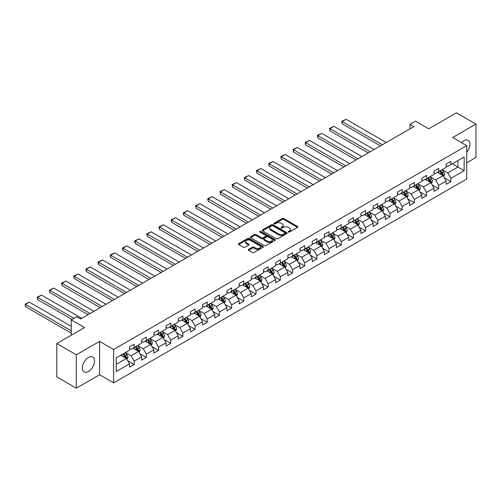 <?xml version="1.0" encoding="UTF-8"?>
<svg xmlns="http://www.w3.org/2000/svg" width="501" height="501" viewBox="0 0 501 501"><rect width="100%" height="100%" fill="white"/><g stroke="black" fill="none" stroke-linecap="round" stroke-linejoin="round"><path stroke-width="0.75" d="M288.338 232.076A0.758 0.438 0 0 0 289.415 232.076L297.556 227.373A1.083 0.626 0 0 0 297.876 226.928A1.083 0.626 0 0 0 297.556 226.49L283.76 218.524A1.083 0.626 0 0 0 282.226 218.524L274.085 223.227A0.758 0.438 0 0 0 273.865 223.534A0.758 0.438 0 0 0 274.085 223.847A0.758 0.438 0 0 0 275.155 223.847L276.214 223.239A3.469 2.004 0 0 1 281.117 223.239L282.27 223.897A3.469 2.004 0 0 1 283.284 225.318A3.469 2.004 0 0 1 282.27 226.734L281.211 227.341A0.758 0.438 0 0 0 280.992 227.648A0.758 0.438 0 0 0 281.211 227.961A0.758 0.438 0 0 0 282.288 227.961L283.341 227.354A3.469 2.004 0 0 1 288.244 227.354L289.396 228.018A3.469 2.004 0 0 1 290.411 229.433A3.469 2.004 0 0 1 289.396 230.848L288.338 231.456A0.758 0.438 0 0 0 288.119 231.763A0.758 0.438 0 0 0 288.338 232.076L288.338 231.456M88.426 371.542A8.611 4.972 120 0 0 94.056 363.951A8.611 4.972 120 0 0 92.735 357.05A8.611 4.972 120 0 0 88.426 357.476A8.611 4.972 120 0 0 82.803 365.066A8.611 4.972 120 0 0 84.124 371.967A8.611 4.972 120 0 0 88.426 371.542M466.738 152.285A8.611 4.972 120 0 0 468.153 140.305A8.611 4.972 120 0 0 463.845 140.731A8.611 4.972 120 0 0 461.502 142.622M248.584 249.41A1.083 0.626 0 0 0 248.264 249.855A1.083 0.626 0 0 0 248.584 250.293L252.454 252.529A1.083 0.626 0 0 0 253.988 252.529L263.031 247.306A1.083 0.626 0 0 0 263.344 246.868A1.083 0.626 0 0 0 263.031 246.423L249.235 238.457A1.083 0.626 0 0 0 247.701 238.457L238.658 243.68A1.083 0.626 0 0 0 238.338 244.125A1.083 0.626 0 0 0 238.658 244.563L243.329 247.262A1.083 0.626 0 0 0 244.864 247.262L248.734 245.027A1.083 0.626 0 0 0 249.053 244.588A1.083 0.626 0 0 0 248.734 244.144L246.417 242.803A2.9 1.672 0 0 1 245.565 241.62A2.9 1.672 0 0 1 247.356 240.073A2.9 1.672 0 0 1 250.519 240.436L259.599 245.684A2.9 1.672 0 0 1 260.451 246.868A2.9 1.672 0 0 1 258.66 248.415A2.9 1.672 0 0 1 255.497 248.051L253.988 247.175A1.083 0.626 0 0 0 252.454 247.175L248.584 249.41L248.584 250.293M466.738 162.775L475.95 157.452L475.95 124.098L456.43 112.825L428.712 128.826L415.435 121.167L409.968 124.323L413.876 126.571L80.623 318.974L76.716 316.72L71.248 319.876L71.248 335.207M76.327 354.814L76.327 388.175L99.593 374.742L99.593 341.381L76.327 354.814L56.807 343.548L84.525 327.541L71.248 319.876M99.593 341.381L113.652 349.498L466.738 145.641L466.738 179.001L113.652 382.858L113.652 349.498M475.95 124.098L452.679 137.531L466.738 145.641M276.289 238.77A1.083 0.626 0 0 0 277.823 238.77L286.866 233.547A1.083 0.626 0 0 0 287.186 233.103A1.083 0.626 0 0 0 286.866 232.664L273.07 224.698A1.083 0.626 0 0 0 271.536 224.698L262.493 229.915A1.083 0.626 0 0 0 262.173 230.36A1.083 0.626 0 0 0 262.493 230.804L276.289 238.77M260.151 232.239A0.758 0.438 0 0 1 260.921 232.345L260.921 231.443L274.949 239.541A1.083 0.626 0 0 1 275.268 239.985A1.083 0.626 0 0 1 274.949 240.43L265.906 245.647A1.083 0.626 0 0 1 264.371 245.647L250.575 237.681L250.575 236.798A1.083 0.626 0 0 0 250.256 237.242A1.083 0.626 0 0 0 250.575 237.681M250.575 236.798L254.445 234.562A1.083 0.626 0 0 1 255.98 234.562L261.572 237.793A1.083 0.626 0 0 0 263.106 237.793L265.674 236.309A1.083 0.626 0 0 0 265.993 235.871A1.083 0.626 0 0 0 265.674 235.426L259.85 232.063A0.758 0.438 0 0 1 259.624 231.756A0.758 0.438 0 0 1 260.094 231.349A0.758 0.438 0 0 1 260.921 231.443M76.327 388.175L56.807 376.902L56.807 343.548M127.667 360.701L134.187 364.465L134.187 361.171L141.683 356.844L141.683 360.138L146.367 357.432L146.367 354.138L153.863 349.811L153.863 353.105L158.548 350.399L158.548 347.105L166.044 342.778L166.044 346.072L170.728 343.367L170.728 340.073L178.224 335.745L178.224 339.039L182.909 336.334L182.909 333.04L190.405 328.712L190.405 332.006L195.089 329.301L195.089 326.007L202.586 321.68L202.586 324.974L207.27 322.268L207.27 318.974L214.766 314.647L214.766 317.941L219.451 315.235L219.451 311.941L226.947 307.614L226.947 310.908L231.631 308.203L231.631 304.915L239.127 300.581L239.127 303.875L243.812 301.17L243.812 297.882L251.308 293.555L251.308 296.842L255.992 294.137L255.992 290.849L263.488 286.522L263.488 289.81L268.173 287.104L268.173 283.816L275.669 279.489L275.669 282.777L280.353 280.072L280.353 276.784L287.85 272.456L287.85 275.744L292.534 273.039L292.534 269.751L300.03 265.424L300.03 268.711L304.714 266.006L304.714 262.718L312.211 258.391L312.211 261.679L316.895 258.973L316.895 255.685L324.391 251.358L324.391 254.646L329.076 251.94L329.076 248.653L336.572 244.325L336.572 247.613L341.256 244.908L341.256 241.62L348.752 237.292L348.752 240.58L353.437 237.875L353.437 234.587L360.933 230.26L360.933 233.547L365.617 230.848L365.617 227.554L373.113 223.227L373.113 226.515L377.798 223.815L377.798 220.521L385.294 216.194L385.294 219.482L389.985 216.783L389.985 213.489L397.475 209.161L397.475 212.455L402.165 209.75L402.165 206.456L409.661 202.128L409.661 205.423L414.346 202.717L414.346 199.423L421.842 195.096L421.842 198.39L426.526 195.684L426.526 192.39L434.023 188.063L434.023 191.357L438.707 188.652L438.707 185.357L446.203 181.03L446.203 184.324L450.887 181.619L450.887 178.325L464.158 170.666L464.158 156.957L457.914 160.564L457.914 167.058L464.158 170.666M134.187 364.465L129.502 367.17L129.502 363.876L116.226 371.542L116.226 357.833L129.502 350.174L129.502 346.88L134.187 344.174L134.187 347.469L141.683 343.141L141.683 339.847L146.367 337.142L146.367 340.436L153.863 336.108L153.863 332.814L158.548 330.109L158.548 333.403L166.044 329.076L166.044 325.782L170.728 323.076L170.728 326.37L178.224 322.043L178.224 318.749L182.909 316.05L182.909 319.337L190.405 315.01L190.405 311.716L195.089 309.017L195.089 312.305L202.586 307.977L202.586 304.683L207.27 301.984L207.27 305.272L214.766 300.944L214.766 297.657L219.451 294.951L219.451 298.239L226.947 293.912L226.947 290.624L231.631 287.918L231.631 291.206L239.127 286.879L239.127 283.591L243.812 280.886L243.812 284.173L251.308 279.846L251.308 276.558L255.992 273.853L255.992 277.141L263.488 272.813L263.488 269.525L268.173 266.82L268.173 270.108L275.669 265.78L275.669 262.493L280.353 259.787L280.353 263.075L287.85 258.748L287.85 255.46L292.534 252.755L292.534 256.042L300.03 251.715L300.03 248.427L304.714 245.722L304.714 249.01L312.211 244.682L312.211 241.394L316.895 238.689L316.895 241.977L324.391 237.649L324.391 234.362L329.076 231.656L329.076 234.95L336.572 230.617L336.572 227.329L341.256 224.623L341.256 227.917L348.752 223.59L348.752 220.296L353.437 217.591L353.437 220.885L360.933 216.557L360.933 213.263L365.617 210.558L365.617 213.852L373.113 209.524L373.113 206.23L377.798 203.525L377.798 206.819L385.294 202.492L385.294 199.198L389.985 196.492L389.985 199.786L397.475 195.459L397.475 192.165L402.165 189.459L402.165 192.753L409.661 188.426L409.661 185.132L414.346 182.427L414.346 185.721L421.842 181.393L421.842 178.099L426.526 175.394L426.526 178.688L434.023 174.361L434.023 171.066L438.707 168.361L438.707 171.655L446.203 167.328L446.203 164.034L450.887 161.328L450.887 164.622L464.158 156.957M132.934 348.189L138.558 351.433L131.062 355.76L125.438 352.516M129.502 348.37L131.062 349.272L134.187 347.469M131.062 355.76L134.187 361.171M138.558 351.433L141.683 356.844M145.115 341.156L150.738 344.4L143.242 348.727L137.618 345.483M141.683 341.338L143.242 342.239L146.367 340.436M143.242 348.727L146.367 354.138M150.738 344.4L153.863 349.811M157.295 334.123L162.919 337.367L155.423 341.695L149.799 338.451M153.863 334.305L155.423 335.207L158.548 333.403M155.423 341.695L158.548 347.105M162.919 337.367L166.044 342.778M169.476 327.09L175.1 330.334L167.603 334.662L161.98 331.418M166.044 327.272L167.603 328.174L170.728 326.37M167.603 334.662L170.728 340.073M175.1 330.334L178.224 335.745M181.656 320.058L187.28 323.302L179.784 327.635L174.16 324.385M178.224 320.239L179.784 321.141L182.909 319.337M179.784 327.635L182.909 333.04M187.28 323.302L190.405 328.712M193.837 313.025L199.461 316.275L191.964 320.602L186.341 317.352M190.405 313.206L191.964 314.108L195.089 312.305M191.964 320.602L195.089 326.007M199.461 316.275L202.586 321.68M206.017 305.992L211.641 309.242L204.145 313.57L198.528 310.319M202.586 306.174L204.145 307.075L207.27 305.272M204.145 313.57L207.27 318.974M211.641 309.242L214.766 314.647M218.204 298.959L223.822 302.209L216.326 306.537L210.708 303.287M214.766 299.141L216.326 300.043L219.451 298.239M216.326 306.537L219.451 311.941M223.822 302.209L226.947 307.614M230.385 291.926L236.002 295.177L228.506 299.504L222.889 296.254M226.947 292.108L228.506 293.01L231.631 291.206M228.506 299.504L231.631 304.915M236.002 295.177L239.127 300.581M242.565 284.894L248.183 288.144L240.687 292.471L235.069 289.221M239.127 285.075L240.687 285.977L243.812 284.173M240.687 292.471L243.812 297.882M248.183 288.144L251.308 293.555M254.746 277.861L260.363 281.111L252.867 285.438L247.25 282.188M251.308 278.042L252.867 278.944L255.992 277.141M252.867 285.438L255.992 290.849M260.363 281.111L263.488 286.522M266.927 270.828L272.544 274.078L265.048 278.406L259.43 275.162M263.488 271.01L265.048 271.911L268.173 270.108M265.048 278.406L268.173 283.816M272.544 274.078L275.669 279.489M279.107 263.802L284.725 267.046L277.228 271.373L271.611 268.129M275.669 263.977L277.228 264.879L280.353 263.075M277.228 271.373L280.353 276.784M284.725 267.046L287.85 272.456M291.288 256.769L296.905 260.013L289.415 264.34L283.791 261.096M287.85 256.944L289.415 257.846L292.534 256.042M289.415 264.34L292.534 269.751M296.905 260.013L300.03 265.424M303.468 249.736L309.086 252.98L301.596 257.307L295.972 254.063M300.03 249.911L301.596 250.813L304.714 249.01M301.596 257.307L304.714 262.718M309.086 252.98L312.211 258.391M315.649 242.703L321.273 245.947L313.776 250.275L308.153 247.031M312.211 242.879L313.776 243.78L316.895 241.977M313.776 250.275L316.895 255.685M321.273 245.947L324.391 251.358M327.829 235.67L333.453 238.914L325.957 243.242L320.333 239.998M324.391 235.852L325.957 236.748L329.076 234.95M325.957 243.242L329.076 248.653M333.453 238.914L336.572 244.325M340.01 228.638L345.634 231.882L338.137 236.209L332.514 232.965M336.572 228.819L338.137 229.721L341.256 227.917M338.137 236.209L341.256 241.62M345.634 231.882L348.752 237.292M352.19 221.605L357.814 224.849L350.318 229.176L344.694 225.932M348.752 221.786L350.318 222.688L353.437 220.885M350.318 229.176L353.437 234.587M357.814 224.849L360.933 230.26M364.371 214.572L369.995 217.816L362.499 222.143L356.875 218.899M360.933 214.754L362.499 215.655L365.617 213.852M362.499 222.143L365.617 227.554M369.995 217.816L373.113 223.227M376.552 207.539L382.175 210.783L374.679 215.111L369.055 211.867M373.113 207.721L374.679 208.623L377.798 206.819M374.679 215.111L377.798 220.521M382.175 210.783L385.294 216.194M388.732 200.506L394.356 203.75L386.86 208.078L381.236 204.834M385.294 200.688L386.86 201.59L389.985 199.786M386.86 208.078L389.985 213.489M394.356 203.75L397.475 209.161M400.913 193.474L406.536 196.718L399.04 201.045L393.417 197.801M397.475 193.655L399.04 194.557L402.165 192.753M399.04 201.045L402.165 206.456M406.536 196.718L409.661 202.128M413.093 186.441L418.717 189.685L411.221 194.012L405.597 190.768M409.661 186.623L411.221 187.524L414.346 185.721M411.221 194.012L414.346 199.423M418.717 189.685L421.842 195.096M425.274 179.408L430.898 182.652L423.401 186.979L417.778 183.735M421.842 179.59L423.401 180.492L426.526 178.688M423.401 186.979L426.526 192.39M430.898 182.652L434.023 188.063M437.454 172.375L443.078 175.619L435.582 179.947L429.958 176.703M434.023 172.557L435.582 173.459L438.707 171.655M435.582 179.947L438.707 185.357M443.078 175.619L446.203 181.03M452.29 163.808L457.914 167.058L447.762 172.914L442.139 169.67M446.203 165.524L447.762 166.426L450.887 164.622M447.762 172.914L450.887 178.325M99.593 374.742L113.652 382.858M409.968 124.323L409.968 128.826M116.226 364.327L126.377 358.465L120.754 355.222M126.377 358.465L129.502 363.876M444.368 177.855L450.887 181.619M432.188 184.888L438.707 188.652M420.007 191.921L426.526 195.684M407.827 198.953L414.346 202.717M395.64 205.986L402.165 209.75M383.459 213.019L389.985 216.783M371.279 220.045L377.798 223.815M359.098 227.078L365.617 230.848M346.917 234.111L353.437 237.875M334.737 241.144L341.256 244.908M322.556 248.177L329.076 251.94M310.376 255.209L316.895 258.973M298.195 262.242L304.714 266.006M286.015 269.275L292.534 273.039M273.834 276.308L280.353 280.072M261.654 283.341L268.173 287.104M249.473 290.373L255.992 294.137M237.292 297.406L243.812 301.17M225.112 304.439L231.631 308.203M212.931 311.472L219.451 315.235M200.751 318.504L207.27 322.268M188.57 325.537L195.089 329.301M176.39 332.57L182.909 336.334M164.209 339.603L170.728 343.367M152.028 346.636L158.548 350.399M139.848 353.668L146.367 357.432M288.645 232.182L289.396 231.75A3.469 2.004 0 0 0 290.411 230.335L290.411 229.433M283.284 225.318L283.284 226.22A3.469 2.004 0 0 1 282.27 227.636L281.518 228.068M297.544 227.379L283.76 219.425A1.083 0.626 0 0 0 282.226 219.425L274.391 223.953M286.866 232.664L286.866 233.547L273.07 225.6A1.083 0.626 0 0 0 271.536 225.6L262.505 230.811L262.493 229.915M284.95 233.416A0.758 0.438 0 0 0 285.169 233.103A0.758 0.438 0 0 0 284.95 232.796L272.838 225.801A0.758 0.438 0 0 0 271.767 225.801L270.653 226.446A3.469 2.004 0 0 0 269.638 227.861A3.469 2.004 0 0 0 270.653 229.276L278.932 234.055A3.469 2.004 0 0 0 283.835 234.055L284.95 233.416L284.95 234.318A0.758 0.438 0 0 0 285.169 234.005L285.169 233.103M269.638 227.861L269.638 228.763A3.469 2.004 0 0 0 270.653 230.178L270.653 229.276M284.95 234.318L283.835 234.956A3.469 2.004 0 0 1 278.932 234.956L270.653 230.178M250.588 237.693L254.445 235.464L254.445 234.562M265.993 235.871L265.993 236.773A1.083 0.626 0 0 1 265.674 237.211L263.106 238.695A1.083 0.626 0 0 1 261.572 238.695L255.98 235.464A1.083 0.626 0 0 0 254.445 235.464M260.921 232.345L274.936 240.436M267.377 241.144A2.9 1.672 0 0 0 270.54 241.507A2.9 1.672 0 0 0 272.331 239.96A2.9 1.672 0 0 0 271.479 238.777L268.279 236.929A1.083 0.626 0 0 0 266.745 236.929L264.177 238.413A1.083 0.626 0 0 0 263.864 238.858A1.083 0.626 0 0 0 264.177 239.296L267.377 241.144L267.377 242.046A2.9 1.672 0 0 0 270.54 242.409A2.9 1.672 0 0 0 272.331 240.862L272.331 239.96M263.864 238.858L263.864 239.76A1.083 0.626 0 0 0 264.177 240.198L264.177 239.296M267.377 242.046L264.177 240.198M260.451 246.868L260.451 247.77A2.9 1.672 0 0 1 258.66 249.316A2.9 1.672 0 0 1 255.497 248.953L253.988 248.076A1.083 0.626 0 0 0 252.454 248.076L248.596 250.306M245.565 241.62L245.565 242.522A2.9 1.672 0 0 0 246.417 243.705L246.417 242.803M248.721 245.039L246.417 243.705M263.031 246.423L263.031 247.306L249.235 239.359A1.083 0.626 0 0 0 247.701 239.359L238.67 244.576M443.692 176.69L444.625 174.348A2.925 1.691 -120 0 0 443.692 171.856L442.076 169.707M382.369 144.764L342.183 121.561L346.085 119.307L386.271 142.509M439.271 173.421L438.175 171.962M342.183 123.816L341.751 121.311L342.183 121.561L342.183 123.816L380.416 145.891M439.659 171.104L441.268 173.258A2.925 1.691 60 0 1 442.107 175.018L443.041 174.473A2.925 1.691 -120 0 0 442.208 172.713L440.592 170.565M439.859 170.985L441.65 173.371A1.49 0.858 60 0 1 441.92 173.828L443.041 174.473M341.751 121.311L346.085 119.307M431.511 183.723L432.444 181.381A2.925 1.691 -120 0 0 431.511 178.888L429.896 176.74M370.189 151.797L329.996 128.594L333.904 126.34L374.09 149.542M427.09 180.454L425.994 178.995M329.996 130.849L329.57 128.344L329.996 128.594L329.996 130.849L368.235 152.924M427.478 178.137L429.088 180.291A2.925 1.691 60 0 1 429.927 182.051L430.86 181.506A2.925 1.691 -120 0 0 430.027 179.746L428.411 177.598M427.679 178.018L429.47 180.404A1.49 0.858 60 0 1 429.739 180.861L430.86 181.506M329.57 128.344L333.904 126.34M419.331 190.756L420.264 188.414A2.925 1.691 -120 0 0 419.331 185.921L417.715 183.773M358.008 158.83L317.816 135.627L321.723 133.372L361.91 156.575M414.909 187.487L413.813 186.028M317.816 137.881L317.39 135.376L317.816 135.627L317.816 137.881L356.054 159.957M415.298 185.17L416.907 187.324A2.925 1.691 60 0 1 417.746 189.084L418.679 188.539A2.925 1.691 -120 0 0 417.847 186.779L416.231 184.631M415.498 185.051L417.289 187.437A1.49 0.858 60 0 1 417.558 187.894L418.679 188.539M317.39 135.376L321.723 133.372M407.15 197.789L408.083 195.446A2.925 1.691 -120 0 0 407.144 192.954L405.534 190.806M345.828 165.862L305.635 142.66L309.543 140.405L349.729 163.608M402.729 194.52L401.633 193.06M305.635 144.914L305.209 142.409L305.635 142.66L305.635 144.914L343.874 166.99M403.117 192.202L404.727 194.357A2.925 1.691 60 0 1 405.566 196.116L406.499 195.572A2.925 1.691 -120 0 0 405.666 193.812L404.05 191.664M403.318 192.083L405.109 194.469A1.49 0.858 60 0 1 405.378 194.927L406.499 195.572M305.209 142.409L309.543 140.405M394.97 204.821L395.903 202.479A2.925 1.691 -120 0 0 394.963 199.987L393.354 197.839M333.647 172.895L293.454 149.693L297.362 147.438L337.549 170.641M390.548 201.552L389.452 200.093M293.454 151.947L293.029 149.442L293.454 149.693L293.454 151.947L331.693 174.022M390.937 199.235L392.546 201.383A2.925 1.691 60 0 1 393.385 203.149L394.318 202.604A2.925 1.691 -120 0 0 393.485 200.845L391.87 198.697M391.137 199.116L392.928 201.502A1.49 0.858 60 0 1 393.197 201.959L394.318 202.604M293.029 149.442L297.362 147.438M382.789 211.854L383.722 209.512A2.925 1.691 -120 0 0 382.783 207.019L381.173 204.871M321.467 179.928L281.274 156.725L285.182 154.471L325.368 177.673M378.361 208.585L377.272 207.126M281.274 158.98L280.848 156.475L281.274 156.725L281.274 158.98L319.513 181.055M378.756 206.268L380.365 208.416A2.925 1.691 60 0 1 381.205 210.176L382.138 209.637A2.925 1.691 -120 0 0 381.305 207.877L379.689 205.729M378.956 206.149L380.747 208.535A1.49 0.858 60 0 1 381.017 208.992L382.138 209.637M280.848 156.475L285.182 154.471M370.608 218.887L371.535 216.545A2.925 1.691 -120 0 0 370.602 214.052L368.993 211.904M309.286 186.961L269.093 163.758L273.001 161.504L313.188 184.706M366.181 215.618L365.091 214.159M269.093 166.013L268.668 163.508L269.093 163.758L269.093 166.013L307.332 188.088M366.575 213.301L368.185 215.449A2.925 1.691 60 0 1 369.024 217.209L369.957 216.67A2.925 1.691 -120 0 0 369.118 214.91L367.509 212.756M366.776 213.182L368.567 215.568A1.49 0.858 60 0 1 368.836 216.019L369.957 216.67M268.668 163.508L273.001 161.504M358.428 225.92L359.355 223.578A2.925 1.691 -120 0 0 358.422 221.085L356.812 218.937M297.106 193.993L256.913 170.791L260.821 168.536L301.007 191.739M354 222.651L352.911 221.191M256.913 173.045L256.487 170.54L256.913 170.791L256.913 173.045L295.152 195.121M354.389 220.334L356.004 222.482A2.925 1.691 60 0 1 356.844 224.241L357.777 223.703A2.925 1.691 -120 0 0 356.937 221.943L355.328 219.789M354.595 220.215L356.386 222.601A1.49 0.858 60 0 1 356.656 223.051L357.777 223.703M256.487 170.54L260.821 168.536M346.247 232.952L347.174 230.61A2.925 1.691 -120 0 0 346.241 228.118L344.632 225.97M284.925 201.026L244.732 177.824L248.64 175.569L288.826 198.772M341.82 229.683L340.73 228.224M244.732 180.078L244.306 177.573L244.732 177.824L244.732 180.078L282.971 202.154M342.208 227.366L343.824 229.514A2.925 1.691 60 0 1 344.663 231.274L345.596 230.736A2.925 1.691 -120 0 0 344.757 228.976L343.147 226.821M342.415 227.247L344.206 229.633A1.49 0.858 60 0 1 344.475 230.084L345.596 230.736M244.306 177.573L248.64 175.569M334.067 239.985L334.994 237.643A2.925 1.691 -120 0 0 334.061 235.151L332.451 233.003M272.744 208.059L232.552 184.856L236.459 182.602L276.646 205.805M329.639 236.716L328.55 235.251M232.552 187.111L232.126 184.606L232.552 184.856L232.552 187.111L270.79 209.186M330.027 234.399L331.643 236.547A2.925 1.691 60 0 1 332.482 238.307L333.415 237.768A2.925 1.691 -120 0 0 332.576 236.009L330.967 233.854M330.234 234.28L332.019 236.666A1.49 0.858 60 0 1 332.295 237.117L333.415 237.768M232.126 184.606L236.459 182.602M321.886 247.018L322.813 244.676A2.925 1.691 -120 0 0 321.88 242.183L320.271 240.035M260.558 215.092L220.371 191.889L224.279 189.635L264.465 212.837M317.459 243.749L316.363 242.284M220.371 194.144L219.945 191.639L220.371 191.889L220.371 194.144L258.61 216.219M317.847 241.432L319.463 243.58A2.925 1.691 60 0 1 320.296 245.34L321.235 244.801A2.925 1.691 -120 0 0 320.396 243.041L318.786 240.887M318.054 241.313L319.838 243.699A1.49 0.858 60 0 1 320.114 244.15L321.235 244.801M219.945 191.639L224.279 189.635M309.706 254.051L310.633 251.709A2.925 1.691 -120 0 0 309.699 249.216L308.09 247.062M248.377 222.125L208.191 198.922L212.098 196.668L252.285 219.87M305.278 250.782L304.182 249.316M208.191 201.17L207.765 198.672L208.191 198.922L208.191 201.17L246.429 223.252M305.666 248.465L307.282 250.613A2.925 1.691 60 0 1 308.115 252.372L309.054 251.834A2.925 1.691 -120 0 0 308.215 250.074L306.606 247.92M305.873 248.346L307.658 250.732A1.49 0.858 60 0 1 307.933 251.183L309.054 251.834M207.765 198.672L212.098 196.668M297.525 261.077L298.452 258.741A2.925 1.691 -120 0 0 297.519 256.249L295.909 254.095M236.196 229.157L196.01 205.955L199.912 203.7L240.104 226.903M293.098 257.815L292.002 256.349M196.01 208.203L195.584 205.704L196.01 205.955L196.01 208.203L234.249 230.278M293.486 255.497L295.102 257.646A2.925 1.691 60 0 1 295.934 259.405L296.874 258.867A2.925 1.691 -120 0 0 296.035 257.107L294.425 254.953M293.692 255.378L295.477 257.764A1.49 0.858 60 0 1 295.753 258.215L296.874 258.867M195.584 205.704L199.912 203.7M285.345 268.11L286.271 265.774A2.925 1.691 -120 0 0 285.338 263.282L283.729 261.127M224.016 236.184L183.829 212.981L187.731 210.733L227.924 233.936M280.917 264.847L279.821 263.382M183.829 215.236L183.397 213.639L183.397 212.737L183.829 212.981L183.829 215.236L222.068 237.311M281.305 262.53L282.921 264.678A2.925 1.691 60 0 1 283.754 266.438L284.693 265.899A2.925 1.691 -120 0 0 283.854 264.14L282.245 261.985M281.512 262.411L283.297 264.797A1.49 0.858 60 0 1 283.572 265.248L284.693 265.899M183.397 212.737L187.731 210.733M273.164 275.143L274.091 272.807A2.925 1.691 -120 0 0 273.158 270.315L271.548 268.16M211.835 243.217L171.649 220.014L175.55 217.766L215.743 240.968M268.736 271.88L267.64 270.415M171.649 222.269L171.217 220.672L171.217 219.77L171.649 220.014L171.649 222.269L209.888 244.344M269.125 269.563L270.74 271.711A2.925 1.691 60 0 1 271.573 273.471L272.513 272.932A2.925 1.691 -120 0 0 271.674 271.173L270.064 269.018M269.331 269.444L271.116 271.83A1.49 0.858 60 0 1 271.392 272.281L272.513 272.932M171.217 219.77L175.55 217.766M260.983 282.176L261.91 279.84A2.925 1.691 -120 0 0 260.977 277.347L259.368 275.193M199.655 250.25L159.468 227.047L163.37 224.792L203.563 247.995M256.556 278.913L255.46 277.448M159.468 229.301L159.036 227.704L159.036 226.803L159.468 227.047L159.468 229.301L197.707 251.377M256.944 276.59L258.56 278.744A2.925 1.691 60 0 1 259.393 280.504L260.332 279.965A2.925 1.691 -120 0 0 259.493 278.205L257.883 276.051M257.151 276.477L258.936 278.863A1.49 0.858 60 0 1 259.211 279.314L260.332 279.965M159.036 226.803L163.37 224.792M248.803 289.209L249.73 286.873A2.925 1.691 -120 0 0 248.797 284.38L247.187 282.226M187.474 257.282L147.288 234.08L151.189 231.825L191.382 255.028M244.375 285.946L243.279 284.48M147.288 236.334L146.856 234.737L146.856 233.835L147.288 234.08L147.288 236.334L185.527 258.41M244.764 283.622L246.379 285.777A2.925 1.691 60 0 1 247.212 287.536L248.152 286.998A2.925 1.691 -120 0 0 247.312 285.238L245.703 283.084M244.97 283.51L246.755 285.896A1.49 0.858 60 0 1 247.024 286.347L248.152 286.998M146.856 233.835L151.189 231.825M236.622 296.241L237.549 293.905A2.925 1.691 -120 0 0 236.616 291.413L235.007 289.259M175.294 264.315L135.107 241.113L139.009 238.858L179.201 262.061M232.195 292.972L231.099 291.513M135.107 243.367L134.675 241.77L134.675 240.868L135.107 241.113L135.107 243.367L173.346 265.442M232.583 290.655L234.192 292.809A2.925 1.691 60 0 1 235.032 294.569L235.971 294.031A2.925 1.691 -120 0 0 235.132 292.271L233.522 290.117M232.79 290.542L234.574 292.928A1.49 0.858 60 0 1 234.844 293.379L235.971 294.031M134.675 240.868L139.009 238.858M224.442 303.274L225.369 300.938A2.925 1.691 -120 0 0 224.435 298.446L222.826 296.291M163.113 271.348L122.927 248.145L126.828 245.891L167.021 269.093M220.014 300.005L218.918 298.546M122.927 250.4L122.494 248.803L122.494 247.901L122.927 248.145L122.927 250.4L161.159 272.475M220.402 297.688L222.012 299.842A2.925 1.691 60 0 1 222.851 301.602L223.79 301.063A2.925 1.691 -120 0 0 222.951 299.297L221.342 297.149M220.609 297.575L222.394 299.961A1.49 0.858 60 0 1 222.663 300.412L223.79 301.063M122.494 247.901L126.828 245.891M212.261 310.307L213.188 307.971A2.925 1.691 -120 0 0 212.255 305.478L210.645 303.324M150.933 278.381L110.746 255.178L114.648 252.924L154.84 276.126M207.834 307.038L206.738 305.579M110.746 257.433L110.314 255.836L110.314 254.934L110.746 255.178L110.746 257.433L148.979 279.508M208.222 304.721L209.831 306.875A2.925 1.691 60 0 1 210.67 308.635L211.61 308.09A2.925 1.691 -120 0 0 210.771 306.33L209.161 304.182M208.429 304.602L210.213 306.994A1.49 0.858 60 0 1 210.483 307.445L211.61 308.09M110.314 254.934L114.648 252.924M200.081 317.34L201.007 315.004A2.925 1.691 -120 0 0 200.074 312.511L198.465 310.357M138.752 285.413L98.565 262.211L102.467 259.956L142.66 283.159M195.653 314.071L194.557 312.611M98.565 264.465L98.133 262.868L98.133 261.967L98.565 262.211L98.565 264.465L136.798 286.541M196.041 311.754L197.651 313.908A2.925 1.691 60 0 1 198.49 315.668L199.429 315.123A2.925 1.691 -120 0 0 198.59 313.363L196.981 311.215M196.248 311.635L198.033 314.027A1.49 0.858 60 0 1 198.302 314.478L199.429 315.123M98.133 261.967L102.467 259.956M187.9 324.372L188.827 322.03A2.925 1.691 -120 0 0 187.894 319.544L186.284 317.39M126.571 292.446L86.385 269.244L90.286 266.989L130.473 290.192M183.472 321.103L182.377 319.644M86.385 271.498L85.953 269.901L85.953 268.999L86.385 269.244L86.385 271.498L124.617 293.573M183.861 318.786L185.47 320.941A2.925 1.691 60 0 1 186.309 322.7L187.249 322.156A2.925 1.691 -120 0 0 186.41 320.396L184.8 318.248M184.067 318.667L185.852 321.06A1.49 0.858 60 0 1 186.121 321.51L187.249 322.156M85.953 268.999L90.286 266.989M175.719 331.405L176.646 329.063A2.925 1.691 -120 0 0 175.713 326.577L174.097 324.423M114.391 299.479L74.204 276.276L78.106 274.022L118.292 297.225M171.292 328.136L170.196 326.677M74.204 278.531L73.772 276.026L74.204 276.276L74.204 278.531L112.437 300.606M171.68 325.819L173.29 327.973A2.925 1.691 60 0 1 174.129 329.733L175.068 329.188A2.925 1.691 -120 0 0 174.229 327.429L172.62 325.281M171.887 325.7L173.672 328.086A1.49 0.858 60 0 1 173.941 328.543L175.068 329.188M73.772 276.026L78.106 274.022M163.539 338.438L164.466 336.096A2.925 1.691 -120 0 0 163.533 333.603L161.917 331.455M102.21 306.512L62.024 283.309L65.925 281.055L106.112 304.257M159.111 335.169L158.015 333.71M62.024 285.564L61.592 283.059L62.024 283.309L62.024 285.564L100.256 307.639M159.5 332.852L161.109 335.006A2.925 1.691 60 0 1 161.948 336.766L162.888 336.221A2.925 1.691 -120 0 0 162.048 334.461L160.439 332.313M159.7 332.733L161.491 335.119A1.49 0.858 60 0 1 161.76 335.576L162.888 336.221M61.592 283.059L65.925 281.055M151.358 345.471L152.285 343.129A2.925 1.691 -120 0 0 151.352 340.636L149.736 338.488M90.03 313.545L49.843 290.342L53.745 288.088L93.931 311.29M146.931 342.202L145.835 340.743M49.843 292.597L49.411 290.092L49.843 290.342L49.843 292.597L88.076 314.672M147.319 339.885L148.929 342.039A2.925 1.691 60 0 1 149.768 343.799L150.707 343.254A2.925 1.691 -120 0 0 149.868 341.494L148.252 339.346M147.519 339.766L149.311 342.152A1.49 0.858 60 0 1 149.58 342.609L150.707 343.254M49.411 290.092L53.745 288.088M139.172 352.504L140.105 350.161A2.925 1.691 -120 0 0 139.172 347.669L137.556 345.521M73.948 318.323L37.663 297.375L41.564 295.12L81.751 318.323M134.75 349.235L133.654 347.775M37.663 299.629L37.231 297.124L37.663 297.375L37.663 299.629L71.994 319.45M135.138 346.917L136.748 349.072A2.925 1.691 60 0 1 137.587 350.832L138.526 350.287A2.925 1.691 -120 0 0 137.687 348.527L136.072 346.379M135.339 346.798L137.13 349.184A1.49 0.858 60 0 1 137.399 349.642L138.526 350.287M37.231 297.124L41.564 295.12M126.991 359.536L127.924 357.194A2.925 1.691 -120 0 0 126.991 354.702L125.375 352.554M71.248 330.835L25.482 304.408L29.384 302.153L71.248 326.326M122.57 356.267L121.474 354.808M25.482 306.662L25.05 304.157L25.482 304.408L25.482 306.662L71.248 333.09M122.958 353.95L124.567 356.105A2.925 1.691 60 0 1 125.407 357.864L126.346 357.319A2.925 1.691 -120 0 0 125.507 355.56L123.891 353.412M123.158 353.831L124.949 356.217A1.49 0.858 60 0 1 125.219 356.674L126.346 357.319M25.05 304.157L29.384 302.153M289.396 231.75L289.396 230.848M281.211 227.961L281.211 227.341M282.27 227.636L282.27 226.734M274.085 223.847L274.085 223.227M282.226 219.425L282.226 218.524M283.76 219.425L283.76 218.524M297.556 227.373L297.556 226.49M271.536 225.6L271.536 224.698M273.07 225.6L273.07 224.698M278.932 234.956L278.932 234.055M283.835 234.956L283.835 234.055M255.98 235.464L255.98 234.562M261.572 238.695L261.572 237.793M263.106 238.695L263.106 237.793M265.674 237.211L265.674 236.309M274.949 240.43L274.949 239.541M252.454 248.076L252.454 247.175M253.988 248.076L253.988 247.175M255.497 248.953L255.497 248.051M248.734 245.027L248.734 244.144M238.658 244.563L238.658 243.68M247.701 239.359L247.701 238.457M249.235 239.359L249.235 238.457M442.79 175.456L444.606 174.404M442.208 172.713L443.692 171.856M440.122 173.916L441.268 173.258M430.609 182.489L432.426 181.437M430.027 179.746L431.511 178.888M427.942 180.949L429.088 180.291M418.429 189.522L420.245 188.47M417.847 186.779L419.331 185.921M415.761 187.981L416.907 187.324M406.248 196.555L408.065 195.503M405.666 193.812L407.144 192.954M403.581 195.014L404.727 194.357M394.068 203.588L395.884 202.536M393.485 200.845L394.963 199.987M391.4 202.047L392.546 201.383M381.887 210.62L383.697 209.568M381.305 207.877L382.783 207.019M379.219 209.08L380.365 208.416M369.707 217.653L371.517 216.601M369.118 214.91L370.602 214.052M367.039 216.113L368.185 215.449M357.526 224.68L359.336 223.634M356.937 221.943L358.422 221.085M354.858 223.145L356.004 222.482M345.339 231.712L347.155 230.667M344.757 228.976L346.241 228.118M342.678 230.178L343.824 229.514M333.159 238.745L334.975 237.699M332.576 236.009L334.061 235.151M330.497 237.211L331.643 236.547M320.978 245.778L322.794 244.732M320.396 243.041L321.88 242.183M318.317 244.244L319.463 243.58M308.798 252.811L310.614 251.765M308.215 250.074L309.699 249.216M306.136 251.277L307.282 250.613M296.617 259.844L298.433 258.798M296.035 257.107L297.519 256.249M293.955 258.309L295.102 257.646M284.436 266.876L286.253 265.831M283.854 264.14L285.338 263.282M281.775 265.342L282.921 264.678M272.256 273.909L274.072 272.863M271.674 271.173L273.158 270.315M269.594 272.375L270.74 271.711M260.075 280.942L261.891 279.896M259.493 278.205L260.977 277.347M257.414 279.401L258.56 278.744M247.895 287.975L249.711 286.929M247.312 285.238L248.797 284.38M245.233 286.434L246.379 285.777M235.714 295.008L237.53 293.962M235.132 292.271L236.616 291.413M233.053 293.467L234.192 292.809M223.534 302.04L225.35 300.995M222.951 299.297L224.435 298.446M220.872 300.5L222.012 299.842M211.353 309.073L213.169 308.027M210.771 306.33L212.255 305.478M208.692 307.533L209.831 306.875M199.173 316.106L200.989 315.06M198.59 313.363L200.074 312.511M196.511 314.565L197.651 313.908M186.992 323.139L188.808 322.087M186.41 320.396L187.894 319.544M184.33 321.598L185.47 320.941M174.811 330.172L176.628 329.119M174.229 327.429L175.713 326.577M172.15 328.631L173.29 327.973M162.631 337.204L164.447 336.152M162.048 334.461L163.533 333.603M159.969 335.664L161.109 335.006M150.45 344.237L152.266 343.185M149.868 341.494L151.352 340.636M147.782 342.697L148.929 342.039M138.27 351.27L140.086 350.218M137.687 348.527L139.172 347.669M135.602 349.729L136.748 349.072M126.089 358.303L127.905 357.251M125.507 355.56L126.991 354.702M123.421 356.762L124.567 356.105"/></g></svg>
